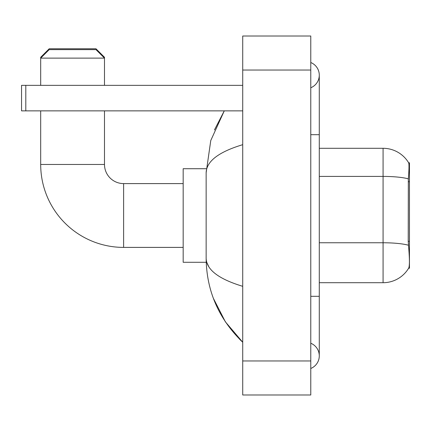 <?xml version="1.0" encoding="UTF-8"?>
<svg xmlns="http://www.w3.org/2000/svg" width="431" height="431" viewBox="0 0 431 431"><rect width="100%" height="100%" fill="white"/><g stroke="black" fill="none" stroke-linecap="round" stroke-linejoin="round"><path stroke-width="0.65" d="M409.45 268.238L408.615 268.238L408.766 267.985C409.622 265.765 409.622 259.333 408.766 248.676L408.216 241.285L408.34 178.849C409.073 169.599 409.186 164.27 408.674 162.864L409.45 162.762L409.45 268.238M408.766 267.985A29.771 29.771 0 0 1 383.078 282.704L319.279 282.704M408.34 178.849A29.771 5.172 180 0 0 383.078 176.414L383.078 148.296A29.771 29.771 0 0 1 408.674 162.864A29.771 29.771 0 0 0 383.078 148.296A29.771 29.771 0 0 1 408.615 162.762A29.771 29.771 0 0 0 383.078 148.296L319.279 148.296M183.175 247.399L123.627 247.399A82.941 82.941 0 0 1 40.692 164.459L40.692 110.869M123.627 247.399L123.627 183.601A19.142 19.142 0 0 1 104.491 164.459L104.491 110.869M40.692 85.349L40.692 58.126L49.199 49.624L95.984 49.624L104.491 58.126L40.692 58.126L40.692 57.28L49.199 48.773L95.984 48.773L104.491 57.28L103.639 57.28M104.491 85.349L104.491 57.28M206.217 168.715L183.175 168.715L183.175 262.285L206.217 262.285M41.543 57.28L40.692 57.28M25.801 110.869L21.55 110.869L21.55 85.349L25.801 85.349L25.801 110.869L242.723 110.869M242.723 85.349L25.801 85.349M310.773 296.312L319.279 296.312L319.279 75.139A13.609 13.609 0 0 1 310.773 87.757A13.609 13.609 0 0 0 310.773 62.522A13.609 13.609 0 0 1 319.279 75.139A13.609 13.609 0 0 0 310.773 62.522A13.609 13.609 0 0 1 319.279 75.139M310.773 368.478A13.609 13.609 0 0 0 310.773 343.243A13.609 13.609 0 0 1 310.773 368.478A13.609 13.609 0 0 0 319.279 355.861A13.609 13.609 0 0 1 310.773 368.478M242.723 144.681C218.662 151.933 206.465 161.307 206.142 172.793L206.142 258.207C206.417 269.655 218.609 279.024 242.723 286.319M242.723 394.99L310.773 394.99L310.773 36.01L242.723 36.01L242.723 394.99M206.142 172.793L210.77 140.522L224.271 110.869L214.428 129.973M213.393 298.371L225.391 321.849L242.723 342.246C218.7 318.929 206.508 290.914 206.142 258.207M208.696 266.541L206.745 262.285M409.45 181.737L408.216 181.737M409.45 241.285L408.216 241.285M383.078 282.704L383.078 176.414L319.279 176.414M408.432 245.228A29.771 5.172 180 0 0 383.078 242.766L319.279 242.766M40.692 164.459L104.491 164.459M310.773 134.688L319.279 134.688M242.723 360.962L310.773 360.962M242.723 70.037L310.773 70.037M183.175 183.601L123.627 183.601M319.279 296.312L319.279 355.861M242.723 342.246L239.76 339.391"/></g></svg>
